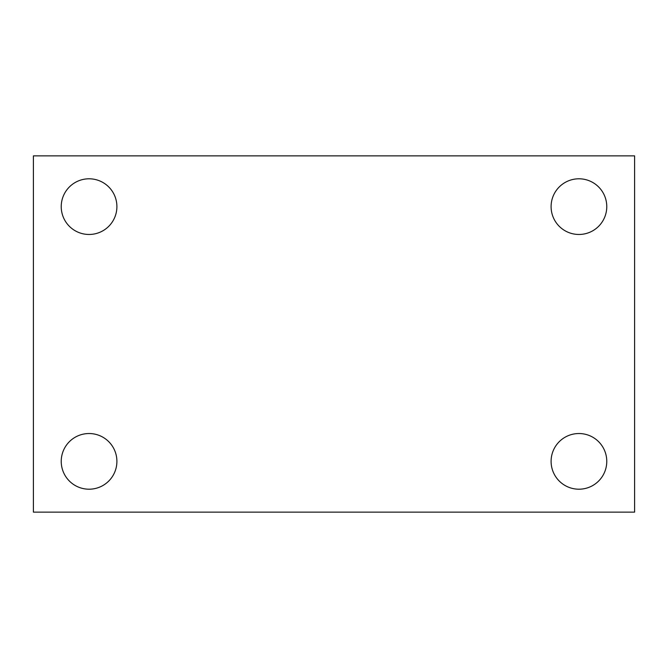 <?xml version="1.0" encoding="UTF-8"?>
<svg xmlns="http://www.w3.org/2000/svg" width="668" height="668" viewBox="0 0 668 668"><rect width="100%" height="100%" fill="white"/><g stroke="black" fill="none" stroke-linecap="round" stroke-linejoin="round"><path stroke-width="1" d="M33.4 155.869L634.6 155.869L634.6 512.131L33.4 512.131L33.4 155.869M89.069 433.532A27.831 27.831 0 0 1 116.9 461.363A27.831 27.831 0 0 1 89.069 489.201A27.831 27.831 0 0 1 61.231 461.363A27.831 27.831 0 0 1 89.069 433.532M578.931 433.532A27.831 27.831 0 0 1 606.769 461.363A27.831 27.831 0 0 1 578.931 489.201A27.831 27.831 0 0 1 551.1 461.363A27.831 27.831 0 0 1 578.931 433.532M578.931 178.799A27.831 27.831 0 0 1 606.769 206.637A27.831 27.831 0 0 1 578.931 234.468A27.831 27.831 0 0 1 551.1 206.637A27.831 27.831 0 0 1 578.931 178.799M89.069 178.799A27.831 27.831 0 0 1 116.9 206.637A27.831 27.831 0 0 1 89.069 234.468A27.831 27.831 0 0 1 61.231 206.637A27.831 27.831 0 0 1 89.069 178.799"/></g></svg>

